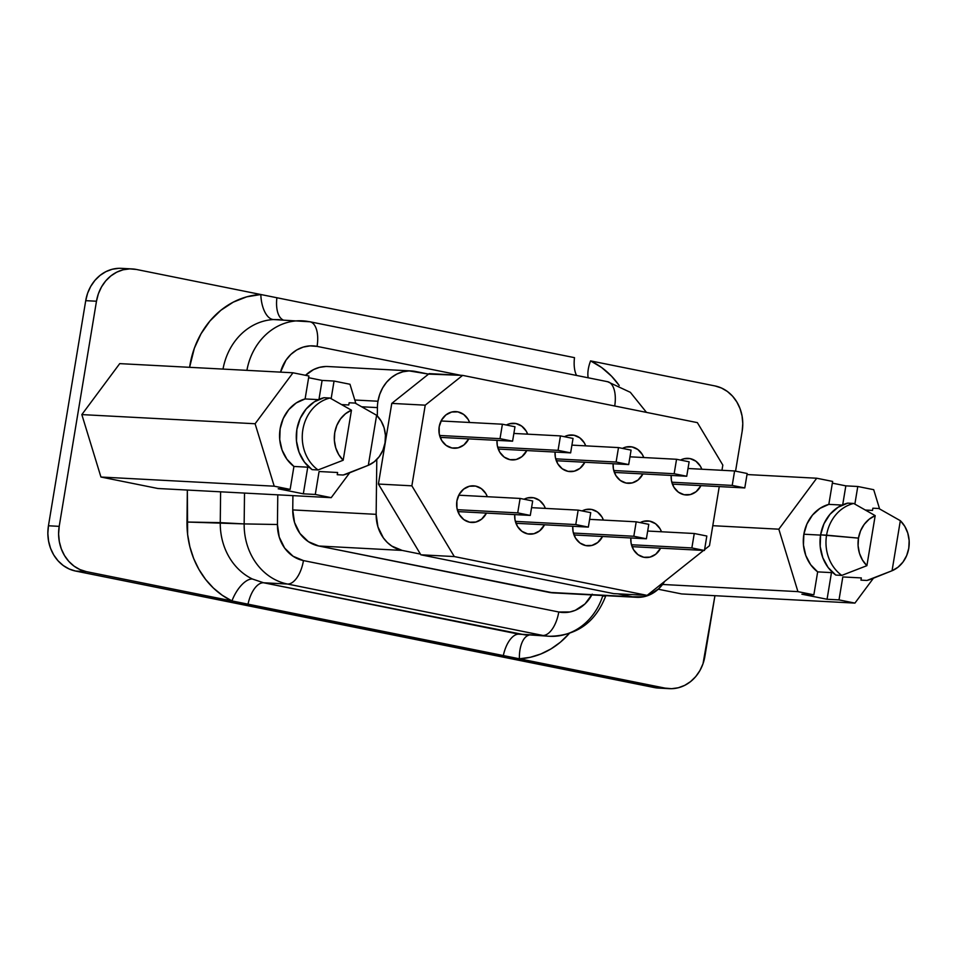 <?xml version="1.0" encoding="UTF-8"?>
<svg xmlns="http://www.w3.org/2000/svg" width="957" height="957" viewBox="0 0 957 957"><rect width="100%" height="100%" fill="white"/><g stroke="black" fill="none" stroke-linecap="round" stroke-linejoin="round"><path stroke-width="1.44" d="M588.196 377.8A24.451 11.245 115.6 0 1 590.565 360.897A85.58 74.634 -87 0 1 619.203 385.492L611.583 376.233L601.654 367.536L590.565 360.897L715.023 385.946L590.565 360.897A24.451 11.245 -64.4 0 0 588.196 377.8M486.467 513.096A18.339 15.994 -87 0 1 471.645 522.462A18.339 15.994 -87 0 1 456.896 500.978L459.24 494.314L463.619 489.147L469.361 486.252L475.605 486.084L481.395 488.68L485.845 493.621L487.34 496.707A18.339 15.994 -87 0 0 473.583 485.833A18.339 15.994 -87 0 0 456.896 500.978L456.956 508.131L459.384 514.675L463.834 519.615L469.624 522.199L475.868 522.043L481.622 519.149L486.467 513.096M544.521 524.783A18.339 15.994 -87 0 1 529.7 534.15A18.339 15.994 -87 0 1 514.722 514.591L514.998 519.818L517.438 526.362L521.888 531.302L527.678 533.886L533.922 533.731L539.664 530.836L544.521 524.783M602.563 536.47A18.339 15.994 -87 0 1 587.754 545.837A18.339 15.994 -87 0 1 572.776 526.278L573.052 531.506L575.492 538.049L579.942 542.99L585.732 545.574L591.976 545.418L597.718 542.523L602.575 536.47M468.763 438.88A18.339 15.994 -87 0 1 453.941 448.235A18.339 15.994 -87 0 1 439.191 426.762L441.536 420.087L445.914 414.919L451.656 412.036L457.901 411.869L463.69 414.453L468.14 419.393L469.624 422.48A18.339 15.994 -87 0 0 455.879 411.618A18.339 15.994 -87 0 0 439.191 426.762L439.239 433.916L441.679 440.459L446.129 445.4L451.919 447.984L458.164 447.816L463.906 444.933L468.763 438.88M526.805 450.568A18.339 15.994 -87 0 1 511.995 459.922A18.339 15.994 -87 0 1 497.018 440.376L497.293 445.603L499.733 452.147L504.183 457.087L509.973 459.671L516.218 459.504L521.96 456.621L526.817 450.568M584.859 462.255A18.339 15.994 -87 0 1 570.049 471.61A18.339 15.994 -87 0 1 555.072 452.063L555.347 457.29L557.787 463.834L562.238 468.774L568.027 471.358L574.272 471.191L580.014 468.308L584.859 462.255M642.913 473.942A18.339 15.994 -87 0 1 628.103 483.297A18.339 15.994 -87 0 1 613.126 463.738L613.401 468.978L615.841 475.521L620.292 480.462L626.081 483.046L632.314 482.878L638.068 479.995L642.913 473.942M660.617 548.158A18.339 15.994 -87 0 1 645.808 557.524A18.339 15.994 -87 0 1 630.83 537.966L631.106 543.193L633.546 549.737L637.996 554.677L643.786 557.261L650.03 557.106L655.772 554.211L660.617 548.158M700.967 485.63A18.339 15.994 -87 0 1 686.145 494.984A18.339 15.994 -87 0 1 671.168 475.426L671.455 480.665L673.895 487.209L678.346 492.149L684.123 494.733L690.368 494.566L696.122 491.683L700.967 485.63M361.794 406.785L377.405 407.61A36.677 31.988 -87 0 1 377.967 401.234L354.796 400.014L377.967 401.234A36.677 31.988 93 0 0 377.405 407.61L377.309 415.96L377.405 407.61L361.794 406.785M817.661 571.879L832.841 572.693L817.661 571.879L813.857 594.835L797.935 591.629L778.831 529.185L816.716 478.225L832.638 481.431L828.834 504.375L819.993 508.358L812.493 515.069L806.954 523.946L803.856 534.221A37.287 32.514 93 0 0 817.661 571.879L810.663 564.714L805.794 555.515L803.461 545.047L803.856 534.221L820.556 535.107L803.856 534.221A37.287 32.514 93 0 1 828.834 504.375L832.638 481.431L816.716 478.225L747.01 474.54L816.716 478.225L778.831 529.185L712.786 525.692L778.831 529.185L797.935 591.629L813.857 594.835L801.906 594.201L827.063 599.261L839.014 599.895L842.806 576.951L839.014 599.895L854.924 603.101L839.014 599.895L827.063 599.261L801.906 594.201L813.857 594.835L817.661 571.879M841.789 575.396L866.898 565.671A29.344 25.588 -87 0 1 858.477 538.121L826.573 535.166A39.369 34.332 93 0 0 841.789 575.396A39.369 34.332 -87 0 1 826.573 535.166L820.604 534.843A39.369 34.332 93 0 0 835.808 575.073L841.789 575.396L866.898 565.671L875.188 515.632L853.704 503.454L847.723 503.131A39.369 34.332 93 0 0 820.604 534.843L823.965 523.79L829.982 514.304L838.141 507.21L847.723 503.131L853.704 503.454A39.369 34.332 93 0 0 826.573 535.166A39.369 34.332 -87 0 1 853.704 503.454L875.188 515.632L869.219 519.173L864.231 524.352L860.57 530.824L858.477 538.121A29.344 25.588 -87 0 1 875.188 515.632L866.898 565.671L862.46 560.036L859.446 553.254L858.094 545.777L858.477 538.121L820.604 534.843L820.197 546.495L822.793 557.716L828.152 567.537L835.808 575.073L841.789 575.396M350.501 472.268L350.501 472.268A39.369 34.332 -87 0 1 343.216 475.019L368.325 465.305L376.615 415.266L368.325 465.305L374.295 461.764L379.283 456.585L382.944 450.125L385.037 442.816L385.42 435.16L384.068 427.695L381.053 420.901L376.615 415.266L355.119 403.076L349.149 402.765L348.779 404.978L341.781 404.608L348.779 404.978L349.149 402.765L355.119 403.076L376.615 415.266A29.344 25.588 -87 0 1 385.037 442.816A29.344 25.588 -87 0 1 368.325 465.305L343.216 475.019L337.235 474.708L337.606 472.495L319.076 471.514L337.606 472.495L337.235 474.708L343.216 475.019A39.369 34.332 93 0 0 347.511 473.643L366.734 465.939M132.066 268.917L121.312 268.343A39.117 34.117 93 0 0 85.723 300.665L96.478 301.228A39.117 34.117 -87 0 1 132.066 268.917A39.117 34.117 -87 0 1 136.384 269.455L260.83 294.517A85.58 74.634 -87 0 0 189.606 367.321L194.355 348.228L201.042 333.754L209.978 320.954L220.852 310.295L233.257 302.149L246.739 296.826L260.83 294.517L136.384 269.455L129.721 268.881L123.07 269.802L116.682 272.195L110.809 275.963L105.665 280.963L101.466 287.004L98.356 293.847L96.478 301.228L59.202 526.35L58.604 533.994L59.322 541.602L61.308 548.887L64.514 555.562L68.808 561.376L74.012 566.101L79.945 569.571L86.357 571.628L231.953 600.936L222.239 595.266L213.375 588.029L205.552 579.356L198.936 569.451L193.673 558.529L189.881 546.806L187.632 534.556L187.345 490.056L186.974 522.032L220.254 522.642L220.612 491.814L220.254 522.642A61.128 53.305 93 0 0 252.373 578.997L263.57 582.765L287.507 584.033L542.834 635.436L518.885 634.168L263.57 582.765L287.507 584.033A61.128 53.305 -87 0 1 244.155 523.91L220.254 522.642A61.128 53.305 93 0 0 252.373 578.997L263.57 582.765L525.692 635.017M157.929 488.501L100.94 477.029L81.835 414.596L119.721 363.624L292.986 372.787L308.908 375.993L305.104 398.937L296.263 402.921L288.763 409.632L283.236 418.508L280.138 428.796L279.731 439.622L282.076 450.077L286.944 459.276L293.931 466.454L290.138 489.398L274.216 486.192L255.1 423.748L292.986 372.787L119.721 363.624L81.835 414.596L255.1 423.748L81.835 414.596L100.94 477.029L274.216 486.192L290.138 489.398L278.188 488.764L303.333 493.824L315.284 494.458L319.076 471.514L315.284 494.458L331.206 497.664L315.284 494.458L303.333 493.824L307.747 467.183L303.333 493.824L278.188 488.764L290.138 489.398L293.931 466.454L309.123 467.255L293.931 466.454A37.287 32.514 93 0 1 280.138 428.796A37.287 32.514 93 0 1 305.104 398.937L318.37 399.643L305.104 398.937L308.908 375.993L292.986 372.787L255.1 423.748L274.216 486.192L100.94 477.029L157.929 488.501L331.206 497.664L157.929 488.501M331.146 398.662L334.053 381.053L349.975 384.259L355.86 403.483L349.975 384.259L334.053 381.053L322.102 380.419L308.621 377.704L322.102 380.419L318.968 399.38L322.102 380.419L334.053 381.053L331.146 398.662M349.712 472.77L331.206 497.664L349.712 472.77M312.09 469.648L304.434 462.099L299.074 452.29L296.479 441.057L296.873 429.418L300.235 418.353L306.252 408.866L314.422 401.773L323.992 397.705A39.369 34.332 93 0 0 296.873 429.418A39.369 34.332 93 0 0 312.09 469.648L318.059 469.959A39.369 34.332 -87 0 1 302.855 429.729A39.369 34.332 -87 0 1 329.974 398.016L323.992 397.705L329.974 398.016A39.369 34.332 93 0 0 302.855 429.729A39.369 34.332 93 0 0 318.059 469.959L343.18 460.245A29.344 25.588 -87 0 1 351.458 410.194L329.974 398.016L351.458 410.194L345.489 413.747L340.501 418.927L336.84 425.387L334.747 432.684L334.364 440.34L335.728 447.816L338.73 454.599L343.18 460.245L351.458 410.194L343.18 460.245L318.059 469.959L312.09 469.648M842.1 505.069L828.834 504.375L842.1 505.069M681.659 593.938L658.213 589.225L681.659 593.938L854.924 603.101L681.659 593.938M605.745 595.673A24.451 3.553 18.2 0 1 602.671 596.079A61.128 53.305 -87 0 1 549.569 636.285A61.128 53.305 -87 0 1 542.834 635.436L518.885 634.168A24.451 11.867 -78.6 0 0 503.334 655.569L519.4 658.799A24.451 11.915 86.9 0 1 528.898 635.185A24.451 11.915 -93.1 0 0 519.4 658.799A85.58 74.634 -87 0 0 569.2 633.582L560.371 642.219L551.005 648.906L540.908 653.966L530.298 657.292L519.4 658.799L664.995 688.107L671.658 688.693L678.31 687.76L684.698 685.368L690.571 681.599L695.715 676.599L699.914 670.57L703.012 663.727L714.939 595.697L704.902 656.335A39.117 34.117 -87 0 1 669.302 688.657A39.117 34.117 -87 0 1 664.995 688.107L86.357 571.628A39.117 34.117 -87 0 1 59.202 526.35L96.478 301.228L85.723 300.665L48.448 525.776L59.202 526.35L48.448 525.776A39.117 34.117 93 0 0 75.603 571.054L86.357 571.628L75.603 571.054L654.241 687.545L664.995 688.107L654.241 687.545A39.117 34.117 93 0 0 658.548 688.083L669.302 688.657M735.562 471.155L742.177 431.224L742.776 423.568L742.058 415.96L740.06 408.675L736.854 402L732.572 396.186L727.368 391.461L721.434 388.004L715.023 385.946A39.117 34.117 -87 0 1 742.177 431.224L735.562 471.155M420.422 554.091L378.41 484.051L391.772 403.399L428.557 374.103L409.129 370.909L402.897 371.783L396.904 374.02L391.401 377.56L386.58 382.238L382.644 387.896L379.738 394.32L377.967 401.234A36.677 31.988 -87 0 1 411.331 370.945A36.677 31.988 -87 0 1 415.374 371.448L428.557 374.103L462.638 375.383L429.179 373.613L391.772 403.399L425.231 405.17L391.772 403.399L378.41 484.051L411.869 485.821L454.3 556.567L420.841 554.797L613.652 593.615L420.841 554.797L420.422 554.091L420.841 554.797L454.3 556.567L647.111 595.374L613.652 593.615L647.111 595.374L703.574 550.431L647.111 595.374L454.3 556.567L411.869 485.821L378.41 484.051L420.422 554.091L402.167 550.419L420.422 554.091M376.795 459.504L376.149 514.34L377.931 526.876L383.362 537.894L387.25 542.416L391.784 546.076L402.167 550.419A36.677 31.988 -87 0 1 376.149 514.34L292.746 509.925L292.914 495.642L292.746 509.925A36.677 31.988 93 0 0 318.765 546.004L308.369 541.662L299.96 533.492L294.529 522.462L292.746 509.925L376.149 514.34L376.795 459.504M279.348 319.614L273.487 319.554A24.451 11.915 86.9 0 1 260.83 294.517L574.499 357.655A24.451 11.867 -78.6 0 0 576.545 375.443A24.451 11.867 101.4 0 1 574.499 357.655L276.896 297.747A24.451 11.867 -78.6 0 0 282.841 319.782A24.451 11.867 101.4 0 1 276.896 297.747L260.83 294.517A24.451 11.915 -93.1 0 0 273.487 319.554A61.128 53.305 93 0 0 223.017 369.091M118.967 268.307L112.304 269.24L105.928 271.632L100.054 275.401L94.91 280.401L90.712 286.43L87.601 293.273L85.723 300.665L48.448 525.776L47.85 533.432L48.568 541.04L50.554 548.325L53.759 555L58.054 560.814L63.258 565.539L69.191 568.996L75.603 571.054L658.691 688.095M246.906 370.347A61.128 53.305 -87 0 1 302.364 320.822A61.128 53.305 -87 0 1 309.099 321.672A24.451 11.867 101.4 0 1 309.948 321.779A24.451 11.867 101.4 0 1 317.066 346.386L310.116 345.872L303.225 347.092L296.694 349.987L290.844 354.437L285.964 360.203L280.533 372.129A36.677 31.988 -87 0 1 317.066 346.386A24.451 11.867 -78.6 0 0 310.02 321.791M550 636.309A61.128 53.305 93 0 1 542.834 635.436A24.451 11.867 -78.6 0 0 558.768 611.99A24.451 11.867 101.4 0 1 542.834 635.436L287.507 584.033A24.451 11.867 -78.6 0 0 303.453 560.587L558.768 611.99L303.453 560.587A24.451 11.867 101.4 0 1 287.507 584.033A61.128 53.305 93 0 1 244.155 523.91L277.434 524.508L279.217 537.044L284.636 548.074L293.057 556.244L303.453 560.587A36.677 31.988 -87 0 1 277.434 524.508L277.781 494.841L277.434 524.508L244.155 523.91L244.514 493.082L244.155 523.91L186.974 522.032A85.58 74.634 -87 0 0 231.953 600.936A24.451 11.245 115.6 0 1 252.373 578.997A24.451 11.245 -64.4 0 0 231.953 600.936L248.019 604.166A24.451 11.867 101.4 0 1 263.57 582.765A24.451 11.867 -78.6 0 0 248.019 604.166L503.334 655.569A24.451 11.867 101.4 0 1 518.885 634.168L549.569 636.285C576.987 635.759 595.78 622.134 605.948 595.386M460.568 375.264L317.066 346.386L460.568 375.264M591.833 594.931A36.677 31.988 -87 0 1 558.768 611.99L569.882 611.978L575.289 610.315L584.99 603.939L592.239 594.165M553.254 592.897L318.765 546.004L402.167 550.419L318.765 546.004L549.115 592.383A36.677 31.988 93 0 0 553.158 592.885L636.561 597.3A36.677 31.988 -87 0 1 632.517 596.785L643.63 596.773L649.037 595.11L658.739 588.734L664.601 581.461A36.677 31.988 -87 0 1 636.561 597.3M411.331 370.945L327.928 366.531A36.677 31.988 93 0 0 305.534 375.311L313.501 369.617L319.482 367.368L325.727 366.507M617.839 593.83L632.517 596.785L549.115 592.383L632.517 596.785L617.839 593.83M704.579 549.617L709.472 545.729L719.257 486.587L709.472 545.729L704.579 549.617M721.961 470.294L722.822 465.078L697.366 422.635L462.638 375.383L425.231 405.17L411.869 485.821L425.231 405.17L462.638 375.383L697.366 422.635L722.822 465.078L721.961 470.294M524.077 499.243L527.415 497.939L533.659 497.772L539.449 500.367L543.899 505.308L545.382 508.394A18.339 15.994 -87 0 0 531.637 497.52A18.339 15.994 -87 0 0 524.077 499.243M582.131 510.918L585.469 509.626L591.713 509.459L597.503 512.043L601.953 516.983L603.436 520.082A18.339 15.994 -87 0 0 589.691 509.208A18.339 15.994 -87 0 0 582.131 510.93M506.373 425.016L509.71 423.724L515.955 423.556L521.744 426.14L526.194 431.081L527.678 434.167A18.339 15.994 -87 0 0 513.933 423.293A18.339 15.994 -87 0 0 506.373 425.016M564.427 436.703L567.764 435.399L574.009 435.244L579.786 437.827L584.249 442.768L585.732 445.854A18.339 15.994 -87 0 0 571.987 434.98A18.339 15.994 -87 0 0 564.427 436.703M622.469 448.39L625.818 447.086L632.051 446.931L637.841 449.515L642.291 454.455L643.786 457.542A18.339 15.994 -87 0 0 630.029 446.668A18.339 15.994 -87 0 0 622.481 448.39M640.185 522.606L643.523 521.314L649.767 521.146L655.545 523.73L659.995 528.671L661.49 531.769A18.339 15.994 -87 0 0 647.745 520.895A18.339 15.994 -87 0 0 640.185 522.606M680.523 460.078L683.86 458.774L690.105 458.618L695.895 461.202L700.345 466.143L701.84 469.229A18.339 15.994 -87 0 0 688.083 458.355A18.339 15.994 -87 0 0 680.535 460.078M732.213 485.414L671.802 482.22L732.213 485.414L744.785 487.938L672.4 484.11L744.785 487.938L747.178 473.5L734.605 470.964L732.213 485.414L744.785 487.938L747.178 473.5L734.605 470.964L688.023 468.499L734.605 470.964L732.213 485.414M674.159 473.727L613.748 470.533L674.159 473.727L686.731 476.251L614.346 472.423L686.731 476.251L689.124 461.812L676.551 459.276L674.159 473.727L686.731 476.251L689.124 461.812L676.551 459.276L629.969 456.812L676.551 459.276L674.159 473.727M616.105 462.04L555.694 458.846L616.105 462.04L628.689 464.564L556.304 460.736L628.689 464.564L631.082 450.125L618.497 447.589L616.105 462.04L628.689 464.564L631.082 450.125L618.497 447.589L571.915 445.125L618.497 447.589L616.105 462.04M558.063 450.352L497.64 447.158L558.063 450.352L570.635 452.876L498.25 449.048L570.635 452.876L573.028 438.438L560.455 435.902L558.063 450.352L570.635 452.876L573.028 438.438L560.455 435.902L513.861 433.437L560.455 435.902L558.063 450.352M500.009 438.665L439.586 435.471L500.009 438.665L512.581 441.189L440.196 437.373L512.581 441.189L514.974 426.75L502.401 424.214L500.009 438.665L512.581 441.189L514.974 426.75L502.401 424.214L441.057 420.972L502.401 424.214L500.009 438.665M691.863 547.942L631.453 544.748L691.863 547.942L704.448 550.478L632.063 546.65L704.448 550.478L706.828 536.028L694.256 533.504L691.863 547.942L704.448 550.478L706.828 536.028L694.256 533.504L647.674 531.039L694.256 533.504L691.863 547.942M633.821 536.255L573.399 533.061L633.821 536.255L646.394 538.791L574.009 534.963L646.394 538.791L648.786 524.34L636.202 521.816L633.821 536.255L646.394 538.791L648.786 524.34L636.202 521.816L589.62 519.352L636.202 521.816L633.821 536.255M575.767 524.568L515.345 521.374L575.767 524.568L588.34 527.104L515.955 523.276L588.34 527.104L590.732 512.653L578.16 510.129L575.767 524.568L588.34 527.104L590.732 512.653L578.16 510.129L531.566 507.665L578.16 510.129L575.767 524.568M517.713 512.88L457.302 509.686L517.713 512.88L530.286 515.416L457.901 511.588L530.286 515.416L532.678 500.966L520.106 498.441L517.713 512.88L530.286 515.416L532.678 500.966L520.106 498.441L458.774 495.2L520.106 498.441L517.713 512.88M873.705 489.697L879.591 508.921L873.705 489.697L857.783 486.491L873.705 489.697M873.43 578.207L854.924 603.101L873.43 578.207M854.864 504.1L857.783 486.491L845.832 485.857L832.351 483.141L845.832 485.857L842.698 504.806L845.832 485.857L857.783 486.491L854.864 504.1M662.543 584.464L797.935 591.629L662.543 584.464M874.231 577.705L874.231 577.705A39.369 34.332 -87 0 1 866.934 580.456L892.056 570.743L900.334 520.692L892.056 570.743L898.025 567.202L903.013 562.022L906.674 555.55L908.767 548.253L909.15 540.597L907.786 533.121L904.784 526.338L900.334 520.692L878.849 508.514L872.868 508.203L872.509 510.416L865.511 510.045L872.509 510.416L872.868 508.203L878.849 508.514L900.334 520.692A29.344 25.588 -87 0 1 892.056 570.743L866.934 580.456L860.965 580.145L861.324 577.92L842.806 576.951L861.324 577.92L860.965 580.145L866.934 580.456A39.369 34.332 93 0 0 871.241 579.081L890.465 571.377M831.466 572.609L827.063 599.261L831.466 572.609M606.702 381.58A24.451 11.867 101.4 0 1 607.623 381.699A24.451 11.867 101.4 0 1 614.717 405.995A24.451 11.867 -78.6 0 0 607.539 381.687L309.948 321.779L273.487 319.554A61.128 53.305 93 0 0 223.077 368.768M301.551 320.786A61.128 53.305 93 0 0 247.05 369.641M646.489 412.395L630.34 392.322L607.539 381.687"/></g></svg>
